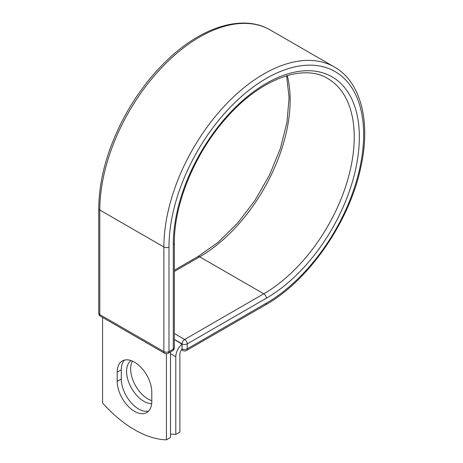 <?xml version="1.0" encoding="UTF-8"?>
<svg xmlns="http://www.w3.org/2000/svg" width="463" height="463" viewBox="0 0 463 463"><rect width="100%" height="100%" fill="white"/><g stroke="black" fill="none" stroke-linecap="round" stroke-linejoin="round"><path stroke-width="0.69" d="M134.496 411.329A24.446 14.116 -120 0 0 146.719 412.539A24.446 14.116 -120 0 0 151.783 401.346L151.783 392.103A24.446 14.116 -120 0 0 141.111 367.506A24.446 14.116 -120 0 0 122.273 360.955A24.446 14.116 -120 0 0 117.214 372.148L117.214 381.39A24.446 14.116 -120 0 0 134.496 411.329M124.489 360.075A24.446 14.116 -120 0 0 121.3 369.787L121.3 379.029A24.446 14.116 -120 0 0 138.587 408.968A24.446 14.116 -120 0 0 148.594 411.063M151.783 400.657A24.446 14.116 60 0 1 147.952 398.938A24.446 14.116 60 0 1 132.482 361.14M151.661 403.655A24.446 14.116 60 0 1 143.866 401.299A24.446 14.116 60 0 1 128.072 380.337A24.446 14.116 60 0 1 131.017 360.567M170.517 434.005A105.373 60.838 -120 0 0 175.795 434.444L175.795 356.741A11.274 6.505 -60 0 1 182.011 344.177L182.011 348.795L182.121 343.887L174.343 339.396M175.795 434.444L179.887 432.083L179.887 354.38A5.492 3.172 -60 0 1 182.034 349.131A3.611 2.083 -60 0 1 182.011 348.795M182.011 344.177L174.343 339.524M166.431 353.732L166.431 439.85L170.517 437.489L170.517 351.932M166.431 439.85A105.373 60.838 60 0 1 102.566 402.978L102.566 317.421M175.795 356.741L170.517 353.697M266.318 303.196L187.231 348.853A3.611 2.083 60 0 1 186.479 350.508L265.565 304.851A3.611 2.083 -120 0 0 266.318 303.196A137.644 79.468 -60 0 0 363.646 134.617A137.644 79.468 -60 0 0 266.318 78.421A137.644 79.468 -60 0 0 168.983 246.999L168.983 351.596L173.284 349.114A3.611 2.083 0 0 0 174.343 347.638L174.343 243.04C173.938 203.923 194.946 153.062 226.06 118.291C259.911 79.144 303.288 63.234 327.735 78.525A127.95 73.872 -60 0 1 347.348 181.05A127.95 73.872 -60 0 1 263.76 293.802L184.673 339.466A3.611 2.083 60 0 1 187.231 343.887L187.231 348.853A3.611 2.083 180 0 1 182.121 348.853A3.611 2.083 120 0 0 182.868 350.508A3.611 3.611 0 0 0 186.479 350.508M174.343 243.04A3.611 2.083 0 0 1 173.284 244.516A131.561 75.961 -60 0 1 266.318 83.386A131.561 75.961 -60 0 1 359.346 137.1A131.561 75.961 -60 0 1 266.318 298.23L187.231 343.887A3.611 2.083 180 0 1 182.121 343.887A3.611 2.083 120 0 1 184.673 339.466L174.343 333.499M266.318 298.23A3.611 2.083 -120 0 0 263.76 293.802L199.68 256.809L174.343 271.44M287.268 75.579A127.95 73.872 -60 0 1 199.68 256.809A3.611 2.083 -120 0 0 197.875 256.629L174.343 270.218M98.741 208.529A3.611 2.083 0 0 0 99.8 210.005A141.256 81.557 -60 0 1 161.46 67.847A141.256 81.557 -60 0 1 270.311 30.002C243.879 14.336 204.044 25.945 169.909 57.586C153.403 72.784 139.114 90.922 127.041 112C108.568 145.006 99.134 177.184 98.741 208.529L98.741 313.127A3.611 2.083 0 0 0 99.8 314.603L163.873 351.596A3.611 2.083 0 0 0 168.983 351.596A3.611 2.083 -120 0 1 168.237 353.252L172.537 350.769A3.611 2.083 -120 0 0 173.284 349.114L173.284 244.516M98.741 313.127A3.611 3.611 0 0 0 100.546 316.252A3.611 2.083 120 0 1 99.8 314.603L99.8 210.005L163.873 246.999A141.256 81.557 -60 0 1 225.533 104.846A141.256 81.557 -60 0 1 334.39 67.002L270.311 30.002M100.546 316.252L164.625 353.252A3.611 2.083 120 0 1 163.873 351.596L163.873 246.999A3.611 2.083 0 0 0 168.983 246.999M121.3 369.787L117.214 372.148M121.3 379.029L117.214 381.39M265.565 304.851C308.676 280.688 349.229 222.136 360.689 167.809C371.042 122.4 361.192 82.061 334.39 67.002M197.875 256.629L218.212 242.218L237.6 223.131L254.997 200.357L269.495 175.072L280.346 148.594L286.985 122.301L289.097 97.583L286.603 75.776M181.548 349.744L182.868 350.508M172.537 350.769A3.611 3.611 0 0 0 174.343 347.638M164.625 353.252A3.611 3.611 0 0 0 168.237 353.252"/></g></svg>
